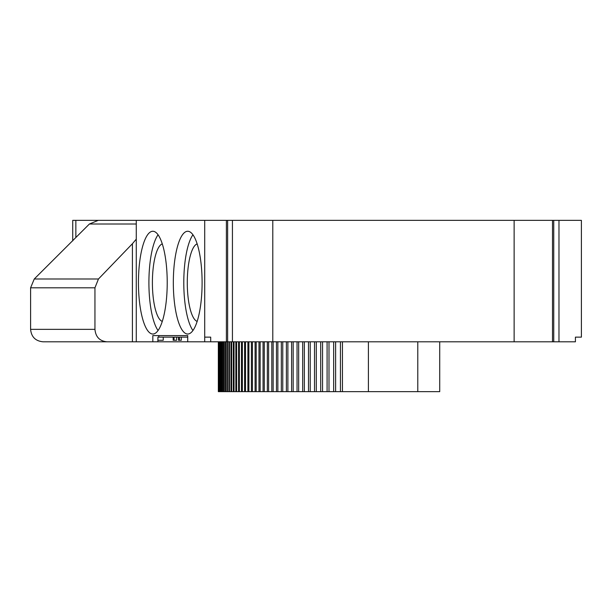 <?xml version="1.0" encoding="UTF-8"?>
<svg xmlns="http://www.w3.org/2000/svg" width="612" height="612" viewBox="0 0 612 612"><rect width="100%" height="100%" fill="white"/><g stroke="black" fill="none" stroke-linecap="round" stroke-linejoin="round"><path stroke-width="0.92" d="M218.331 341.81L218.331 391.642L439.722 391.642L439.722 341.81M210.696 341.81L210.696 337.143L204.714 337.143L204.714 341.81L368.401 341.81L368.401 391.642M78.971 341.81L132.284 341.81M152.832 341.81L187.716 341.81L187.716 335.583L152.832 335.583L152.832 341.81L132.406 341.81L132.406 243.729L98.455 278.995L94.944 287.801L94.944 329.355C95.656 336.921 99.649 341.075 106.932 341.81L132.406 341.81M218.362 341.81L218.362 391.642M581.4 220.358L552.498 220.358L552.498 341.81L575.418 341.81L575.418 337.143L581.4 337.143L581.4 220.358M232.43 341.81L232.43 220.358L552.498 220.358M232.43 220.358L204.714 220.358L204.714 341.81L187.716 341.81M72.736 240.86L72.736 220.358L204.714 220.358M417.782 391.642L417.782 341.81L552.498 341.81M417.782 341.81L368.401 341.81M342.445 341.81L342.445 391.642M340.44 341.81L340.44 391.642M335.621 341.81L335.621 391.642M333.67 341.81L333.67 391.642M328.988 341.81L328.988 391.642M327.091 341.81L327.091 391.642M322.547 341.81L322.547 391.642M320.703 341.81L320.703 391.642M316.289 341.81L316.289 391.642M314.507 341.81L314.507 391.642M310.223 341.81L310.223 391.642M308.494 341.81L308.494 391.642M304.355 341.81L304.355 391.642M302.68 341.81L302.68 391.642M298.671 341.81L298.671 391.642M297.05 341.81L297.05 391.642M293.179 341.81L293.179 391.642M291.618 341.81L291.618 391.642M287.885 341.81L287.885 391.642M286.378 341.81L286.378 391.642M282.775 341.81L282.775 391.642M281.329 341.81L281.329 391.642M277.863 341.81L277.863 391.642M276.471 341.81L276.471 391.642M273.143 341.81L273.143 391.642M271.805 341.81L271.805 391.642M268.614 341.81L268.614 391.642M267.337 341.81L267.337 391.642M264.285 341.81L264.285 391.642M263.061 341.81L263.061 391.642M260.146 341.81L260.146 391.642M258.975 341.81L258.975 391.642M256.198 341.81L256.198 391.642M255.089 341.81L255.089 391.642M252.45 341.81L252.45 391.642M251.394 341.81L251.394 391.642M248.893 341.81L248.893 391.642M247.891 341.81L247.891 391.642M245.527 341.81L245.527 391.642M244.586 341.81L244.586 391.642M242.36 341.81L242.36 391.642M241.48 341.81L241.48 391.642M239.391 341.81L239.391 391.642M238.565 341.81L238.565 391.642M236.615 341.81L236.615 391.642M235.842 341.81L235.842 391.642M234.036 341.81L234.036 391.642M233.317 341.81L233.317 391.642M231.65 341.81L231.65 391.642M230.992 341.81L230.992 391.642M229.462 341.81L229.462 391.642M228.857 341.81L228.857 391.642M227.465 341.81L227.465 391.642M226.922 341.81L226.922 391.642M225.667 341.81L225.667 391.642M225.185 341.81L225.185 391.642M224.069 341.81L224.069 391.642M223.64 341.81L223.64 391.642M222.661 341.81L222.661 391.642M222.294 341.81L222.294 391.642M221.452 341.81L221.452 391.642M221.139 341.81L221.139 391.642M220.442 341.81L220.442 391.642M220.19 341.81L220.19 391.642M219.632 341.81L219.632 391.642M219.425 341.81L219.425 391.642M219.012 341.81L219.012 391.642M218.867 341.81L218.867 391.642M218.591 341.81L218.591 391.642M218.499 341.81L218.499 391.642M272.791 341.81L272.791 220.358M227.633 220.358L227.633 341.81M226.386 220.358L226.386 341.81M204.714 337.143L210.696 337.143M157.904 340.257L163.243 340.257L163.243 337.143L173.165 337.143L173.165 340.257L176.616 340.257L176.616 337.143L178.536 337.143L178.536 340.257L181.29 340.257L181.29 337.143M514.134 220.358L514.134 341.81M106.932 341.81L43.092 341.81C35.504 341.075 31.342 336.921 30.6 329.355L30.6 287.801L34.257 278.995L89.398 224.007L136.269 224.007M75.85 220.358L75.85 237.517M98.234 220.358L89.398 224.007M136.269 239.154L132.406 243.729M136.269 220.358L136.269 341.81M187.716 334.03A51.385 14.39 90 0 1 173.326 282.645A51.385 14.39 90 0 1 187.716 231.26A51.385 14.39 90 0 1 202.098 282.645A51.385 14.39 90 0 1 187.716 334.03M152.832 334.03A51.385 14.39 90 0 1 138.45 282.645A51.385 14.39 90 0 1 152.832 231.26A51.385 14.39 90 0 1 167.221 282.645A51.385 14.39 90 0 1 152.832 334.03M553.745 220.358L553.745 341.81M558.978 220.358L558.978 341.81M157.904 341.81L157.904 337.143L173.165 337.143M174.037 340.257L174.037 337.143L178.536 337.143M179.408 340.257L179.408 337.143L187.716 337.143M187.716 335.583L158.814 335.583L158.814 337.143M192.941 330.511A51.385 14.39 90 0 1 183.791 282.645A51.385 14.39 90 0 1 192.941 234.778M158.064 330.511A51.385 14.39 90 0 1 148.907 282.645A51.385 14.39 90 0 1 158.064 234.778M162.279 321.399A38.923 10.901 90 0 1 152.396 282.645A38.923 10.901 90 0 1 162.279 243.89M197.156 321.399A38.923 10.901 90 0 1 187.28 282.645A38.923 10.901 90 0 1 197.156 243.89M34.257 278.995L98.455 278.995M30.6 329.355L94.944 329.355M30.6 287.801L94.944 287.801"/></g></svg>
